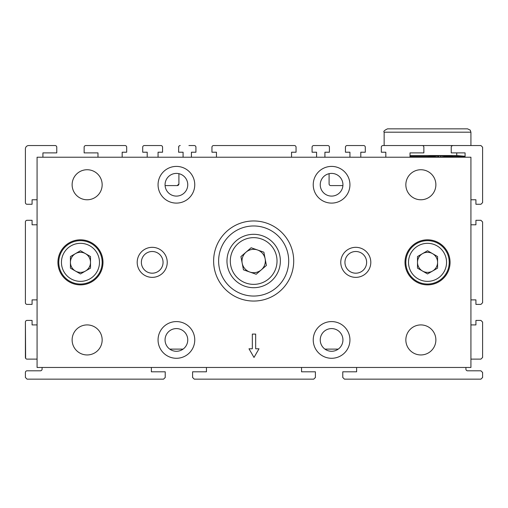 <?xml version="1.0" encoding="UTF-8"?>
<svg xmlns="http://www.w3.org/2000/svg" width="508" height="508" viewBox="0 0 508 508"><rect width="100%" height="100%" fill="white"/><g stroke="black" fill="none" stroke-linecap="round" stroke-linejoin="round"><path stroke-width="0.76" d="M410.013 157.22L410.013 152.883L423.863 152.883L423.863 147.206A1.67 1.67 0 0 0 422.199 145.542L382.981 145.542A1.67 1.67 0 0 0 381.317 147.206L381.317 152.216L385.82 152.216L385.82 157.22M97.987 157.22L97.987 152.883L84.138 152.883L84.138 147.206A1.67 1.67 0 0 1 85.801 145.542L125.019 145.542A1.67 1.67 0 0 1 126.683 147.206L126.683 152.216L122.18 152.216L122.18 157.22M37.078 324.917L32.074 324.917L32.074 320.408L27.07 320.408A1.67 1.67 0 0 0 25.4 322.078L25.4 357.454A1.67 1.67 0 0 0 27.07 359.124L37.078 359.124M25.4 322.078L25.622 358.286M42.92 157.22L42.92 152.883L56.769 152.883L56.769 147.206A1.67 1.67 0 0 0 55.099 145.542L28.74 145.542A3.34 3.34 0 0 0 25.4 148.876L25.4 202.609A1.67 1.67 0 0 0 27.07 204.273L32.074 204.273L32.074 199.771L37.078 199.771M25.4 199.771L25.4 202.609M470.922 359.124L480.93 359.124L482.6 357.454L482.6 322.078L480.93 320.408L475.926 320.408L475.926 324.917L470.922 324.917M158.058 157.22L158.058 152.216L162.56 152.216L162.56 147.206A1.67 1.67 0 0 0 160.89 145.542L144.374 145.542A1.67 1.67 0 0 0 142.704 147.206L142.704 152.216L142.704 147.206M183.083 157.22L183.083 152.216L178.581 152.216L178.74 146.494M165.094 185.585L177.241 185.585L178.359 185.16L177.241 185.585A1.67 1.67 0 0 0 178.911 183.921L178.911 173.685M160.89 145.542L144.374 145.542M451.796 145.961L452.901 145.542A1.67 1.67 0 0 0 451.231 147.206L451.231 152.883L465.08 152.883L465.08 157.22M452.901 145.542L480.93 145.542L482.6 147.206L482.6 202.609L480.93 204.273L475.926 204.273L475.926 199.771L470.922 199.771M360.794 157.22L360.794 152.216L365.296 152.216L365.296 147.206A1.67 1.67 0 0 0 363.626 145.542L347.11 145.542A1.67 1.67 0 0 0 345.44 147.206L345.44 152.216L349.942 152.216L349.942 157.22M342.906 185.585L330.759 185.585A1.67 1.67 0 0 1 329.089 183.921L329.089 173.685M324.917 157.22L324.917 152.216L329.419 152.216L329.419 147.206A1.67 1.67 0 0 0 327.755 145.542L313.734 145.542A1.67 1.67 0 0 0 312.071 147.206L312.071 152.216L316.573 152.216L316.573 157.22M291.541 157.22L291.541 152.216L296.05 152.216L296.05 147.206A1.67 1.67 0 0 0 294.38 145.542L213.62 145.542A1.67 1.67 0 0 0 211.95 147.206L211.95 152.216L216.459 152.216L216.459 157.22M188.925 145.542L194.266 145.542A1.67 1.67 0 0 1 195.929 147.206L195.929 152.216L191.427 152.216L191.427 157.22M180.245 145.542A1.67 1.67 0 0 0 178.581 147.206M147.206 157.22L147.206 152.216L142.704 152.216M37.078 224.796L32.074 224.796L32.074 220.294L27.07 220.294A1.67 1.67 0 0 0 25.4 221.964L25.4 302.724A1.67 1.67 0 0 0 27.07 304.394L32.074 304.394L32.074 299.885L37.078 299.885M151.378 367.468L151.378 371.805L165.227 371.805L165.227 377.476L163.563 379.146L27.07 379.146L25.4 377.476L25.4 372.472A1.67 1.67 0 0 1 27.07 370.802L40.418 370.802A1.67 1.67 0 0 0 42.088 369.132L42.088 367.468M183.083 349.11L169.736 349.11M301.555 367.468L301.555 371.805L315.404 371.805L315.404 377.476L313.734 379.146L194.266 379.146L192.596 377.476L192.596 371.805L206.445 371.805L206.445 367.468M324.917 349.11L338.265 349.11M356.622 367.468L356.622 371.805L342.773 371.805L342.773 377.476L344.437 379.146L480.93 379.146L482.6 377.476L482.6 372.472L480.93 370.802L467.582 370.802A1.67 1.67 0 0 1 465.912 369.132L465.912 367.468M470.922 299.885L475.926 299.885L475.926 304.394L480.93 304.394L482.6 302.724L482.6 221.964L480.93 220.294L475.926 220.294L475.926 224.796L470.922 224.796M103.823 145.542L85.801 145.542M178.911 183.921L177.241 185.585M410.013 155.55L456.736 155.55L465.08 156.28M437.832 155.899L427.476 156.426L438.671 157.086L453.39 156.426L438.671 155.766L437.832 155.899L437.832 156.959M453.39 156.426L465.08 156.426M410.013 156.426L427.476 156.426M387.49 128.854L467.582 128.854L470.205 130.124L470.922 132.194L384.15 132.194C383.242 131.464 384.353 130.353 387.49 128.854M384.15 132.194L384.15 145.542L470.922 145.542L470.922 132.194M438.671 155.766L438.671 157.086M254 357.454L259.004 348.786L255.67 348.786L255.67 334.093L252.33 334.093L252.33 348.786L248.996 348.786L254 357.454M213.62 261.01A40.049 40.049 0 0 0 273.691 295.688A40.049 40.049 0 0 0 273.691 226.327A40.049 40.049 0 0 0 213.62 261.01M102.159 339.935A15.018 15.018 0 0 1 79.629 352.939A15.018 15.018 0 0 1 79.629 326.93A15.018 15.018 0 0 1 102.159 339.935M167.234 262.344A15.018 15.018 0 0 1 144.704 275.349A15.018 15.018 0 0 1 144.704 249.339A15.018 15.018 0 0 1 167.234 262.344M57.937 262.344A22.523 22.523 0 0 0 91.726 281.851A22.523 22.523 0 0 0 91.726 242.837A22.523 22.523 0 0 0 57.937 262.344M340.766 262.344A15.018 15.018 0 0 0 363.296 275.349A15.018 15.018 0 0 0 363.296 249.339A15.018 15.018 0 0 0 340.766 262.344M405.009 262.344A22.523 22.523 0 0 0 438.798 281.851A22.523 22.523 0 0 0 438.798 242.837A22.523 22.523 0 0 0 405.009 262.344M158.058 339.935A18.358 18.358 0 0 0 185.585 355.829A18.358 18.358 0 0 0 185.585 324.041A18.358 18.358 0 0 0 158.058 339.935M313.233 339.935A18.358 18.358 0 0 0 340.766 355.829A18.358 18.358 0 0 0 340.766 324.041A18.358 18.358 0 0 0 313.233 339.935M158.058 184.753A18.358 18.358 0 0 0 185.585 200.647A18.358 18.358 0 0 0 185.585 168.859A18.358 18.358 0 0 0 158.058 184.753M313.233 184.753A18.358 18.358 0 0 0 340.766 200.647A18.358 18.358 0 0 0 340.766 168.859A18.358 18.358 0 0 0 313.233 184.753M470.922 367.468L470.922 157.22L37.078 157.22L37.078 367.468L470.922 367.468M102.159 184.753A15.018 15.018 0 0 1 79.629 197.758A15.018 15.018 0 0 1 79.629 171.748A15.018 15.018 0 0 1 102.159 184.753M435.877 184.753A15.018 15.018 0 0 1 413.353 197.758A15.018 15.018 0 0 1 413.353 171.748A15.018 15.018 0 0 1 435.877 184.753M435.877 339.935A15.018 15.018 0 0 1 413.353 352.939A15.018 15.018 0 0 1 413.353 326.93A15.018 15.018 0 0 1 435.877 339.935M163.062 262.344A10.846 10.846 0 0 1 152.216 273.19A10.846 10.846 0 0 1 141.37 262.344A10.846 10.846 0 0 1 152.216 251.498A10.846 10.846 0 0 1 163.062 262.344M366.63 262.344A10.846 10.846 0 0 1 355.784 273.19A10.846 10.846 0 0 1 344.938 262.344A10.846 10.846 0 0 1 355.784 251.498A10.846 10.846 0 0 1 366.63 262.344M165.062 339.935A11.347 11.347 0 0 1 182.08 330.105A11.347 11.347 0 0 1 182.08 349.758A11.347 11.347 0 0 1 165.062 339.935M320.243 339.935A11.347 11.347 0 0 1 337.261 330.105A11.347 11.347 0 0 1 337.261 349.758A11.347 11.347 0 0 1 320.243 339.935M165.062 184.753A11.347 11.347 0 0 1 182.08 174.923A11.347 11.347 0 0 1 182.08 194.577A11.347 11.347 0 0 1 165.062 184.753M320.243 184.753A11.347 11.347 0 0 1 337.261 174.923A11.347 11.347 0 0 1 337.261 194.577A11.347 11.347 0 0 1 320.243 184.753M427.533 273.939L417.493 268.141L417.493 256.546L427.533 250.742L437.579 256.546L437.579 268.141L427.533 273.939M405.841 262.344A21.692 21.692 0 0 1 438.379 243.554A21.692 21.692 0 0 1 438.379 281.127A21.692 21.692 0 0 1 405.841 262.344A21.692 21.692 0 0 1 438.379 243.554A21.692 21.692 0 0 1 438.379 281.127A21.692 21.692 0 0 1 405.841 262.344M437.579 262.344A10.046 10.046 0 0 0 422.516 253.644A10.046 10.046 0 0 0 422.516 271.043A10.046 10.046 0 0 0 437.579 262.344M80.467 273.939L70.422 268.141L70.422 256.546L80.467 250.742L90.507 256.546L90.507 268.141L80.467 273.939M58.769 262.344A21.692 21.692 0 0 1 91.313 243.554A21.692 21.692 0 0 1 91.313 281.127A21.692 21.692 0 0 1 58.769 262.344A21.692 21.692 0 0 1 91.313 243.554A21.692 21.692 0 0 1 91.313 281.127A21.692 21.692 0 0 1 58.769 262.344M90.507 262.344A10.046 10.046 0 0 0 75.444 253.644A10.046 10.046 0 0 0 75.444 271.043A10.046 10.046 0 0 0 90.507 262.344M265.417 294.018A35.039 35.039 0 0 0 276.377 234.328A35.039 35.039 0 0 0 219.202 254.679A35.039 35.039 0 0 0 265.417 294.018M256.197 274.257L243.459 269.824L240.925 256.578L251.136 247.758L263.874 252.19L266.402 265.443L256.197 274.257M227.444 266.021A26.695 26.695 0 0 1 262.439 235.795A26.695 26.695 0 0 1 271.113 281.216A26.695 26.695 0 0 1 227.444 266.021A26.695 26.695 0 0 1 262.439 235.795A26.695 26.695 0 0 1 271.113 281.216A26.695 26.695 0 0 1 227.444 266.021M265.138 258.82A11.678 11.678 0 0 0 246.031 252.171A11.678 11.678 0 0 0 249.828 272.04A11.678 11.678 0 0 0 265.138 258.82M440.519 155.899L440.519 156.959M408.515 262.344A19.025 19.025 0 0 0 437.045 278.816A19.025 19.025 0 0 0 437.045 245.872A19.025 19.025 0 0 0 408.515 262.344M61.443 262.344A19.025 19.025 0 0 0 89.973 278.816A19.025 19.025 0 0 0 89.973 245.872A19.025 19.025 0 0 0 61.443 262.344M230.721 265.392A23.362 23.362 0 0 0 268.935 278.689A23.362 23.362 0 0 0 261.341 238.944A23.362 23.362 0 0 0 230.721 265.392M457.689 157.22L465.08 156.572M456.736 155.55L456.736 152.883"/></g></svg>
